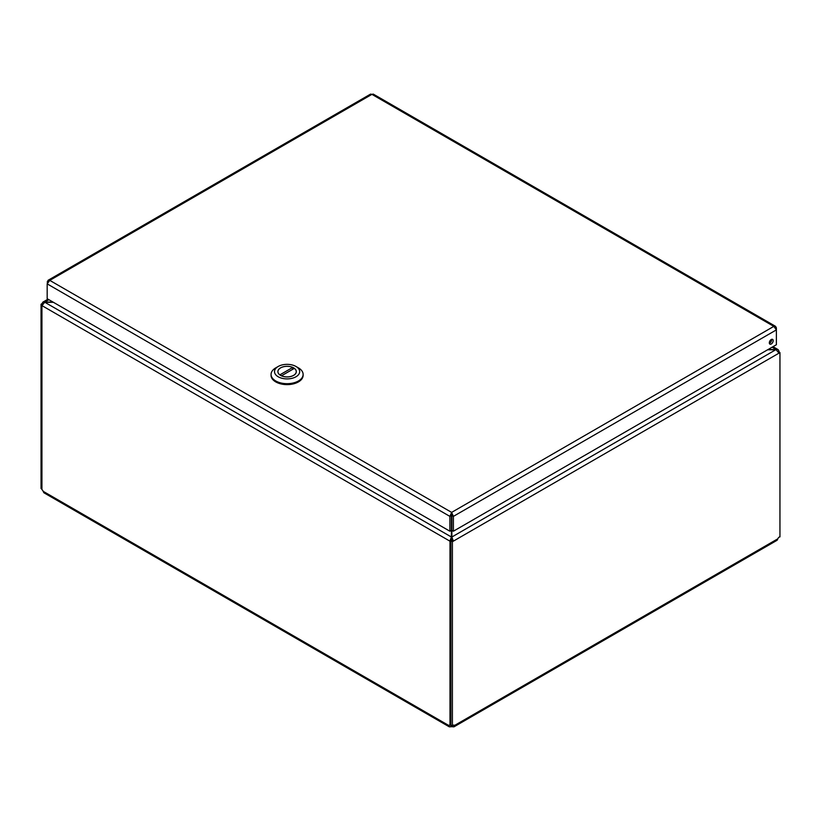 <?xml version="1.0" encoding="UTF-8"?>
<svg xmlns="http://www.w3.org/2000/svg" width="821" height="821" viewBox="0 0 821 821"><rect width="100%" height="100%" fill="white"/><g stroke="black" fill="none" stroke-linecap="round" stroke-linejoin="round"><path stroke-width="1.23" d="M767.625 349.787L776.153 349.787L778.965 353.163L453.387 541.131L451.858 537.016L451.858 530.335L453.387 531.218L453.387 516.378L451.632 512.386L451.406 514.664M451.858 514.654L451.858 530.335M52.913 302.025L42.866 302.138L42.035 303.647L42.61 303.975M48.018 280.33L370.61 94.087L371.934 94.364L49.763 280.372L48.018 280.341L47.177 283.871L49.763 280.372L451.632 512.386L449.887 516.378L451.406 515.496L451.406 537.016L449.887 541.131L42.035 305.669L44.847 302.025L48.88 299.696M451.406 540.259L449.887 541.131L451.406 540.259L451.406 537.016L44.847 302.292L53.375 302.292M778.39 351.47L778.965 351.142L778.144 349.633L776.153 349.52L451.858 537.016L451.858 540.259L453.387 541.131L452.392 541.706L450.873 540.823L451.858 540.259M772.12 347.191L776.153 349.52L768.087 349.52M778.965 351.142L778.452 351.562M42.169 304.868L41.05 304.222L42.035 303.647M41.05 304.222L41.05 488.536L41.933 489.049M449.99 541.193L449.99 725.251L450.873 724.738M778.595 351.809L779.95 352.589L778.965 353.163M779.95 352.589L779.95 536.913A2.032 1.18 -60 0 0 777.877 538.781L777.097 540.269L453.982 726.821L452.309 726.749A2.032 1.18 0 0 0 450.965 726.749L449.292 726.821L448.8 725.497A2.032 1.18 60 0 1 449.077 725.21A2.032 1.18 60 0 1 449.99 725.251M41.933 305.607L41.933 489.665A2.032 1.18 60 0 1 43.123 491.286L43.903 492.774L449.292 726.821M450.319 724.625L450.965 724.994M43.123 491.286L448.8 725.497L449.467 725.107M450.965 725.189L450.965 726.749M450.873 540.823L450.873 725.148L452.392 726.021A2.032 1.18 -60 0 1 454.198 725.21A2.032 1.18 -60 0 1 454.475 725.497L453.982 726.821M453.797 725.107L454.475 725.497L777.877 538.781M452.392 726.021L452.392 541.706M452.309 725.969L452.309 726.749M779.067 352.086L779.067 351.203M451.632 514.141L451.858 515.496L453.387 516.378L776.389 329.888L776.389 327.866L775.547 326.348L773.813 326.378L776.389 329.888L776.389 344.728L453.387 531.218M773.187 340.643A2.73 1.58 -60 0 1 771.986 343.394A2.73 1.58 -60 0 1 769.882 344.122A2.73 1.58 -60 0 1 769.882 340.972A2.73 1.58 -60 0 1 772.612 339.391A2.73 1.58 -60 0 1 773.187 340.643M769.349 343.281A2.73 1.58 120 0 0 771.658 339.761A2.73 1.58 120 0 0 771.627 339.35M451.632 512.386L773.813 326.378L371.934 94.364L373.257 94.087L775.547 326.348M775.773 328.226L776.389 327.866M47.792 282.208L47.177 281.86M47.177 298.711L47.177 283.871L449.887 516.378L449.887 531.218L47.177 298.711M451.406 530.335L449.887 531.218M271.063 374.427L271.063 375.361A16.03 9.257 0 0 0 287.093 384.618A16.03 9.257 0 0 0 303.123 375.361L303.123 374.427A16.03 9.257 180 0 1 287.093 383.684A16.03 9.257 180 0 1 271.063 374.427A16.03 9.257 180 0 1 275.764 367.88L278.186 366.484A12.592 7.276 180 0 1 296.001 366.484A12.592 7.276 180 0 1 296.001 376.767A12.592 7.276 180 0 1 278.186 376.767A12.592 7.276 180 0 1 278.186 366.484L275.764 367.88M296.001 366.484L298.434 367.88A16.03 9.257 180 0 1 303.123 374.427M280.577 367.859A9.216 5.326 0 0 0 277.878 371.626A9.216 5.326 0 0 0 287.093 376.942A9.216 5.326 0 0 0 296.319 371.626A9.216 5.326 0 0 0 290.624 366.7A9.216 5.326 0 0 0 280.577 367.859M279.858 374.869L292.717 367.439A9.164 5.285 0 0 0 283.071 366.874A9.164 5.285 0 0 0 277.939 371.626A9.164 5.285 0 0 0 279.858 374.869L279.858 374.92M281.48 375.802L294.329 368.383A9.164 5.285 180 0 1 296.258 371.626A9.164 5.285 180 0 1 291.127 376.367A9.164 5.285 180 0 1 281.48 375.802L281.48 375.844M292.717 369.317L292.717 367.439M773.013 346.678L778.144 349.633M42.856 302.138L47.987 299.183M296.258 372.211L296.258 371.626M277.939 372.211L277.939 371.626"/></g></svg>
